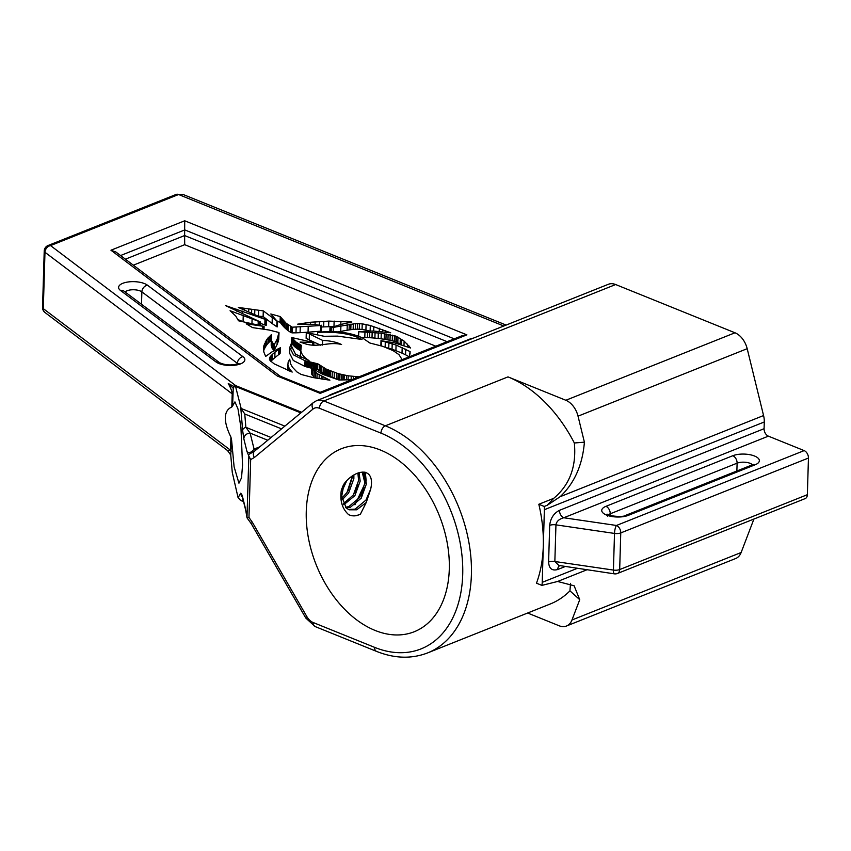 <?xml version="1.0" encoding="UTF-8"?>
<svg xmlns="http://www.w3.org/2000/svg" width="851" height="851" viewBox="0 0 851 851"><rect width="100%" height="100%" fill="white"/><g stroke="black" fill="none" stroke-linecap="round" stroke-linejoin="round"><path stroke-width="1.28" d="M365.377 480.666L364.6 472.145M354.952 504.803L366.164 480.985L365.334 472.305M367.068 498.292L370.525 489.793M360.76 495.739L364.217 487.251M354.452 493.186L357.909 484.698M348.144 490.644L352.729 475.932M228.27 383.514L233.238 388.226L232.6 405.938L231.812 407.023L232.206 393.853C232.163 391.641 230.855 388.194 228.27 383.514L234.206 386.588M232.6 405.938L234.929 401.906L238.014 409.023L240.939 427.521L242.546 465.199L241.514 477.837L238.94 483.198L234.099 466.752L231.589 440.063L230.738 454.998L232.27 472.39L238.078 497.675L240.737 493.176A6.159 6.042 -149.4 0 0 242.461 497.239M230.738 454.998L227.547 450.562L230.525 450.232L230.919 437.063C227.079 429.308 225.217 422.787 225.345 417.49C225.536 412.235 227.685 408.746 231.812 407.023M360.441 514.1C356.229 516.131 352.303 516.323 348.655 514.674C352.505 516.451 356.441 516.259 360.441 514.1L366.249 502.484L370.653 489.24C375.78 467.061 356.505 467.944 344.283 483.538L341.432 489.602C339.645 500.292 342.049 508.653 348.655 514.674L349.314 514.961M380.461 450.041A98.493 66.282 -111.7 0 0 341.294 448.764A98.493 66.282 -111.7 0 0 308.413 537.981A98.493 66.282 -111.7 0 0 375.11 630.442A98.493 66.282 -111.7 0 0 414.277 631.729A98.493 66.282 -111.7 0 0 447.147 542.512A98.493 66.282 -111.7 0 0 380.461 450.041M351.782 379.716L338.943 380.003L322.646 374.323L311.934 368.228L317.104 373.61L329.911 380.184L312.796 377.525L301.18 374.451L296.861 371.887L292.372 367.121L290.478 363.664L289.744 359.228L288.17 362.015L287.883 364.973L289.351 368.76L292.191 372.078L274.15 363.845L270.107 360.59L269.522 357.909L272.15 354.58L280.49 347.687L271.809 351.995L265.672 356.42L263.831 352.006L263.512 347.155L266.501 339.794L271.341 334.677L271.682 341.134L273.543 344.144L274.543 344.102L277.245 338.921L278.926 332.496L269.065 330.018L252.556 327.614L246.216 323.805L263.938 326.369L238.482 320.774L235.812 316.115L230.078 310.721L260.544 322.05L225.409 305.53L266.278 319.742L238.312 307.434L263.289 310.881L277.064 321.135L270.799 313.976L280.234 316.572L286.106 323.22L292.212 327.199L321.125 325.518L313.785 324.348L297.68 324.167L310.477 322.252L328.805 321.104L351.867 322.029L340.804 324.465L330.114 327.933L355.548 323.593L362.228 323.837L370.291 325.486L390.694 332.784L373.015 331.007L358.707 331.72L381.269 333.188L396.545 336.411L404.119 341.102L410.618 347.985L394.343 342.804L380.961 340.687L396.066 345.027L410.108 351.612L409.299 356.76M402.119 359.633L398.991 354.654L393.13 350.633L382.759 346.336L369.855 343.006L362.366 337.858C349.995 332.305 335.081 330.475 317.646 332.358C337.07 331.55 351.867 333.922 362.015 339.475L337.539 336.113L324.135 336.283L306.541 332.613L322.635 340.4C330.369 340.783 336.688 342.166 341.57 344.549C329.465 341.272 318.253 347.921 305.541 343.889L300.084 342.081L313.53 342.506L291.733 337.539L296.063 342.059L301.35 345.378L300.818 350.761C301.445 354.229 304.179 357.516 309.03 360.611L295.499 354.122L291.18 345.506L291.616 342.74L289.744 347.516L293.457 354.835L305.02 360.739L317.785 363.781L326.38 369.174L338.145 373.632L348.187 375.812L358.962 376.844M312.604 344.9L312.657 342.921L313.53 342.506M342.73 486.453L343.155 485.591M341.857 498.218L347.027 492.442L352.367 476.06M343.293 503.76L353.335 494.995L358.601 480.517L357.888 473.124M345.538 507.292L348.814 506.611L359.643 497.537L364.909 483.07L362.196 472.082M348.325 509.451L355.122 509.153L365.941 500.09L370.653 489.24M342.113 490.782L346.729 480.794M342.102 499.877L348.602 493.08L353.867 478.613L353.888 475.092M343.793 504.792L354.91 495.622L360.175 481.155L359.069 472.72M346.187 507.941L350.399 507.249L361.218 498.175L366.483 483.708L363.079 472.039M344.049 483.921L341.719 496.122L346.208 507.962L349.101 509.802L356.707 509.792L366.249 502.484M747.189 348.687L578.031 416.171A18.467 12.425 -111.7 0 0 565.841 400.268L734.987 332.784A18.467 12.425 68.3 0 1 747.189 348.687L763.57 415.543A18.467 12.425 68.3 0 1 764.283 421.979L764.081 428.702A6.159 4.138 -111.7 0 0 768.389 436.148L804.152 450.605A6.159 4.138 68.3 0 1 808.45 458.04L807.365 494.686A6.159 4.138 68.3 0 1 805.174 498.601L617.486 573.468A6.159 4.138 -111.7 0 0 619.677 569.564L807.365 494.686M764.283 421.979L544.385 509.696L543.3 546.023A123.118 82.855 68.3 0 1 536.481 583.19L541.896 585.392A18.467 12.425 -111.7 0 0 542.225 582.339L543.3 546.023A123.118 82.855 -111.7 0 0 538.821 504.271L553.724 498.324L547.299 505.239L560.139 496.697L763.57 415.543M570.51 583.35L569.947 590.86A123.118 82.855 68.3 0 1 550.267 603.987L427.627 652.908A123.118 82.855 68.3 0 0 468.72 541.396A123.118 82.855 68.3 0 0 385.354 425.808L507.994 376.887A123.118 82.855 68.3 0 1 574.34 442.988C576.574 466.518 569.691 484.964 553.724 498.324M578.031 416.171L584.403 442.18C582.51 465.082 574.425 483.251 560.139 496.697M507.994 376.887L565.841 400.268M574.34 442.988L584.403 442.18M245.748 510.43L247.003 517.802L248.96 517.451L252.396 522.354L306.881 616.645A12.308 8.287 -111.7 0 0 313.104 622.496L374.6 647.356A116.959 78.718 -111.7 0 0 462.71 574.574A116.959 78.718 -111.7 0 0 380.961 433.127L319.465 408.267A12.308 8.287 -111.7 0 0 313.051 409.023L254.311 457.53L250.673 459.572L248.96 517.451M306.881 616.645A6.159 0.957 -30 0 0 305.786 618.039L251.29 523.748L246.971 517.77L248.843 456.04L246.95 451.424C248.8 453.519 251.183 452.743 254.077 449.083L259.863 446.775M300.86 412.905L235.567 386.503L241.152 408.459L284.851 426.128M235.567 386.503L235.057 385.365L301.626 412.278M233.238 388.226L234.855 385.492M527.62 613.018L559.139 625.772A18.467 12.425 -111.7 0 0 566.489 626.006A18.467 12.425 -111.7 0 0 571.978 619.985L741.136 552.512L753.912 519.046M741.136 552.512A18.467 12.425 68.3 0 1 735.647 558.533L566.489 626.006M319.465 408.267A6.159 3.829 -68 0 1 323.859 400.949A18.467 12.425 68.3 0 0 316.519 400.704L608.316 284.308A18.467 12.425 68.3 0 1 615.656 284.542L323.859 400.949L385.354 425.808A6.159 3.829 -68 0 0 380.961 433.127M734.987 332.784L615.656 284.542M243.024 499.494L242.195 500.899L240.684 500.484L238.078 497.675M230.919 437.063L231.589 440.063M125.395 259.183L184.624 235.557L184.72 220.781L466.891 334.847L320.199 393.364L320.05 392.375L462.146 335.688L466.891 334.847M586.85 569.819L557.618 581.478L574.127 585.775L579.733 599.678L571.978 619.985M569.947 590.86L579.733 599.678M544.385 509.696A18.467 12.425 -111.7 0 0 544.246 506.462L538.821 504.271M544.246 506.462L547.299 505.239M557.618 581.478L541.896 585.392M447.137 341.676L184.624 235.557L184.699 244.684L133.33 265.182M320.199 393.364L277.352 376.046L279.851 376.121L320.061 392.375M277.352 376.046L110.949 250.215L115.927 252.024L280.245 376.28M503.803 325.997L178.561 194.517A6.159 4.138 -111.7 0 0 176.114 194.443L183.465 194.634L178.561 194.517L50.539 245.588A6.159 4.915 127.1 0 0 44.975 252.279L43.305 308.647A6.159 4.915 127.1 0 0 44.986 312.508L227.547 450.562M245.79 510.643L242.312 496.601A6.159 5.606 -13.9 0 1 242.163 495.208L240.737 493.176M246.95 451.424L243.833 438.839A6.159 5.606 -13.9 0 1 250.12 433.106L245.865 427.308L271.086 437.51M281.543 428.861L244.769 414.001L241.152 408.459M243.833 438.839L242.609 430.191A6.159 3.34 -4.7 0 1 245.865 427.308L244.769 414.001M256.406 449.626A12.308 8.287 68.3 0 1 254.077 449.083L250.12 433.106L267.767 440.244M248.471 454.657L254.63 451.094A6.159 4.446 50.4 0 0 254.619 451.094A6.159 4.446 50.4 0 0 254.311 457.53M564.968 566.628L557.724 569.51A6.159 4.138 68.3 0 1 559.479 565.819M559.203 565.777L554.852 561.5L613.422 570.074A6.159 1.574 98.3 0 0 614.316 573.84L559.915 565.607M768.389 436.148L563.788 517.759A6.159 4.138 68.3 0 1 559.479 510.323C553.756 513.313 550.491 518.323 549.693 525.365A6.159 2.468 -178.3 0 1 555.948 524.854L554.852 561.5A6.159 2.468 -178.3 0 0 548.608 562.011C549.001 568.574 552.044 571.074 557.724 569.51M808.45 458.04L620.762 532.917A6.159 4.138 -111.7 0 0 616.464 525.471L563.788 517.759C559.15 519.004 556.533 521.365 555.948 524.854L614.507 533.428A6.159 1.574 -81.7 0 1 616.464 525.471L804.152 450.605M251.29 523.748A6.159 0.957 -30 0 1 252.396 522.354M248.843 456.04L250.673 459.572M311.817 368.536L311.647 374.174L311.721 368.26M311.647 374.174L312.115 369.036M311.945 374.674L312.7 375.599L312.87 369.962M312.7 375.599L314.093 376.993L314.253 371.355M314.093 376.993L315.242 377.972M315.466 378.014L315.636 372.525M316.966 378.291L317.104 373.61M319.114 378.674L319.221 374.961M321.242 379.035L321.327 376.142M322.88 379.259L322.954 376.972M325.05 379.567L325.103 378.004M287.681 370.323L287.787 364.26M287.723 370.345L287.883 364.973M287.968 370.44L288.095 365.973M288.298 370.568L288.404 366.941M288.723 370.728L288.808 367.823M289.287 370.951L289.351 368.76M289.893 371.185L289.946 369.674M290.723 371.504L290.744 370.6M269.48 359.441L269.522 357.909M269.916 360.25L270.012 357.005M270.554 361.047L270.703 356.069M270.863 361.356L271.32 355.388M271.15 361.026L271.99 360.218L272.15 354.58M271.99 360.218L274.809 357.675L274.979 352.037M274.809 357.675L278.649 354.644L278.809 349.006M278.649 354.644L279.777 353.825L279.947 348.187M279.777 353.825L280.256 347.942M280.085 353.58L280.5 347.719M263.438 349.644L263.512 347.155M263.693 351.165L263.938 345.155M263.767 350.793L264.544 343.4M264.374 349.038L265.182 347.304L265.352 341.666M265.182 347.304L266.342 345.432L266.501 339.794M266.342 345.432L267.916 343.464L268.086 337.826M267.916 343.464L269.118 342.208L269.288 336.57M269.118 342.208L270.267 341.113L270.427 335.475M270.267 341.113L271.086 340.347L271.246 334.709M271.086 340.347L271.341 334.677M271.395 337.187L271.469 334.645M271.512 336.368L271.565 334.634M271.682 335.4L271.703 334.634M271.363 339.762L271.192 345.4L271.256 338.241M271.192 345.4L271.682 341.134M271.522 346.772L271.969 341.889M271.799 347.527L272.32 342.655M272.15 348.293L272.809 349.123L272.98 343.485M272.809 349.123L273.373 349.772L273.543 344.144M273.373 349.772L273.66 344.251M273.49 349.889L273.841 344.283M273.671 349.921L274.118 344.24M273.948 349.878L274.352 344.198M274.182 349.835L274.447 344.155M274.288 349.793L274.543 344.102M274.373 349.729L274.596 344.017M274.437 349.655L277.075 344.559L277.245 338.921M277.075 344.559L278.288 341.368L278.447 335.73M278.288 341.368L278.873 334.081M278.702 339.719L279.032 332.709M262.353 328.901L262.438 326.316M263.406 329.06L263.48 326.529M263.799 329.124L263.874 326.582M263.906 329.146L263.98 326.582M264.108 326.561L264.033 329.167L264.087 326.571M238.003 319.636L243.056 321.678L243.226 316.04M251.949 323.603L252.077 319.295M258.14 324.976L258.247 321.497M258.832 325.135L258.938 321.721M259.566 325.316L259.661 321.912M260.14 325.454L260.236 322.04M260.332 325.497L260.523 322.072M260.438 325.518L260.544 322.05M236.642 311.115L236.695 309.2M242.333 313.753L242.407 311.158M260.502 323.391L264.831 324.954L265.001 319.316M264.831 324.954L266.108 325.38L266.278 319.742M266.108 325.38L266.32 319.742M266.161 325.38L266.374 319.742M266.203 325.38L266.395 319.721M244.662 309.998L244.705 308.658M248.683 311.626L248.758 309.339M251.609 312.817L251.694 309.775M254.694 314.189L254.821 310.179M258.481 315.87L258.64 310.551M259.342 316.253L263.119 316.519L263.289 310.881M263.119 316.519L272.107 323.518L272.267 317.88M272.107 323.518L276.788 326.72L276.958 321.082M276.788 326.72L277.022 321.114M276.852 326.752L277.064 321.135M276.894 326.773L277.16 321.167M276.99 326.805L277.235 321.189M277.064 326.827L277.288 321.189M277.118 326.827L277.383 321.199M277.213 326.837L277.437 321.21M277.277 326.848L277.522 321.21M277.586 321.157L277.415 326.795L277.564 321.199M277.575 321.508L280.075 322.21L280.234 316.572M280.075 322.21L282.106 324.901L282.277 319.263M282.106 324.901L282.936 325.869L283.096 320.231M282.936 325.869L284.043 327.05L284.202 321.412M284.043 327.05L284.66 327.678L284.83 322.04M284.66 327.678L285.936 328.858L286.106 323.22M285.936 328.858L286.861 329.667L287.032 324.029M286.861 329.667L288.064 330.592L288.223 324.954M288.064 330.592L290.531 332.315L290.691 326.678M290.531 332.315L290.946 326.827M290.776 332.464L291.233 326.954M291.074 332.592L291.723 327.103M291.563 332.741L292.212 327.199M292.042 332.837L292.733 327.241M292.563 332.879L295.999 332.826L296.169 327.188M295.999 332.826L300.095 332.667L300.254 327.029M300.095 332.667L308.041 332.198L308.211 326.561M308.041 332.198L320.763 331.177L320.923 325.539M320.763 331.177L321.125 325.518M320.955 331.156L321.274 325.476M321.104 331.113L321.37 325.433M321.199 331.071L321.497 325.337M321.327 330.975L321.604 325.231M302.403 324.231L302.424 323.348M305.52 324.178L305.552 322.88M310.424 324.21L310.477 322.252M315.051 324.433L315.136 321.806M319.348 324.848L319.444 321.497M321.55 327.007L323.657 326.901L323.827 321.263M323.657 326.901L328.635 326.741L328.805 321.104M328.635 326.741L333.326 326.71M333.975 326.507L334.135 321.061M340.804 324.465L340.9 321.263M329.997 327.912L329.88 331.635L329.975 327.869M329.911 331.635L330.028 327.922M329.997 331.635L330.114 327.933M330.56 331.645L330.667 327.837M331.167 331.645L331.284 327.709M333.177 331.688L333.315 327.263M337.911 331.943L340.73 331.379L340.9 325.742M340.73 331.379L347.091 330.262L347.261 324.625M347.091 330.262L349.101 329.933L349.272 324.295M349.101 329.933L350.803 329.688L350.974 324.05M350.803 329.688L353.144 329.422L353.314 323.784M353.144 329.422L355.388 329.231L355.548 323.593M355.388 329.231L357.388 329.167L357.558 323.529M357.388 329.167L359.292 329.22L359.462 323.582M359.292 329.22L362.058 329.475L362.228 323.837M362.058 329.475L365.909 330.103L366.079 324.465M365.909 330.103L369.504 330.975M370.132 330.975L370.291 325.486M373.695 331.039L373.834 326.486M379.216 331.326L379.312 328.231M382.588 331.635L382.663 329.443M385.216 331.943L385.258 330.496M358.579 336.113L358.707 331.72M358.611 336.124L358.75 331.73M361.526 337.421L364.802 337.475L364.973 331.837M364.802 337.475L367.441 337.56L367.611 331.922M367.441 337.56L369.589 337.677L369.76 332.039M369.589 337.677L372.004 337.858L372.164 332.22M372.004 337.858L374.897 338.113L375.068 332.475M374.897 338.113L378.163 338.464L378.333 332.826M378.163 338.464L381.099 338.826L381.269 333.188M381.099 338.826L384.205 339.272L384.375 333.635M384.205 339.272L385.95 339.549L386.109 333.911M385.95 339.549L387.95 339.9L388.12 334.262M387.95 339.9L390.003 340.294L390.173 334.656M390.003 340.294L392.237 340.794L392.396 335.156M392.237 340.794L394.3 341.283L394.47 335.645M394.3 341.283L394.949 341.474L395.119 335.837M394.949 341.474L396.385 342.049L396.545 336.411M396.385 342.049L397.811 342.783L397.981 337.145M397.811 342.783L400.13 344.102L400.3 338.464M400.13 344.102L400.832 344.581M403.98 345.623L404.119 341.102M407.438 346.836L407.512 344.155M409.15 347.453L409.193 346.102M380.865 345.74L381.014 340.708M381.259 345.857L381.408 340.825M385.141 347.165L385.301 341.698M386.641 347.729L388.747 348.272L388.918 342.634M388.747 348.272L392.045 349.25L392.205 343.613M392.045 349.25L395.906 350.665L396.066 345.027M395.906 350.665L402.012 353.144L402.183 347.506M402.012 353.144L405.544 354.761L405.714 349.123M405.544 354.761L409.171 356.814M410.033 354.048L410.108 351.612M317.583 334.496L317.646 332.358M306.317 332.72L306.126 338.315L306.286 332.677M306.158 338.358L309.232 339.921L309.392 334.283M309.232 339.921L320.614 345.187M322.497 345.07L322.635 340.4M291.574 342.793L291.733 337.539M291.606 343.219L292.627 344.506L292.787 338.868M292.627 344.506L293.51 345.506L293.68 339.868M293.51 345.506L294.467 346.463L294.637 340.825M294.467 346.463L295.159 347.08L295.329 341.442M295.159 347.08L295.893 347.697L296.063 342.059M295.893 347.697L296.893 348.463L297.052 342.836M296.893 348.463L298.073 349.272L298.233 343.634M298.073 349.272L298.967 349.846L299.126 344.208M298.967 349.846L299.488 344.4M299.318 350.038L299.935 344.634M299.775 350.272L300.265 344.783M300.105 350.421L300.722 344.963M300.935 346.644L300.977 345.102M300.988 346.517L301.031 345.123M301.063 346.368L301.094 345.166M301.137 346.24L301.169 345.208M301.233 346.08L301.254 345.272M301.275 345.985L301.297 345.315M300.637 348.984L300.648 348.123M300.477 354.622L300.658 349.24M300.488 354.878L300.68 349.453M300.509 355.09L300.69 349.633M300.52 355.271L300.818 350.761M300.648 356.399L300.935 357.548M291.457 348.112L291.616 342.74M289.744 347.516L289.574 353.154L293.287 360.473L304.849 366.377L305.02 360.739M304.849 366.377L305.445 366.568L305.615 360.93M305.445 366.568L306.53 366.887L306.69 361.25M306.53 366.887L307.605 367.196L307.775 361.558M307.605 367.196L307.902 361.59M307.732 367.228L308.105 361.654M307.934 367.292L308.285 361.696M308.126 367.334L308.679 361.803M308.509 367.441L309.158 361.93M308.987 367.568L309.86 367.781L310.03 362.143M309.86 367.781L310.892 368.026L311.062 362.398M310.892 368.026L311.774 368.228M312.083 368.302L312.317 362.675M312.157 368.313L313.423 368.579L313.594 362.951M313.423 368.579L314.083 368.717L314.253 363.079M314.083 368.717L314.572 363.143M314.402 368.781L315.019 363.228M314.859 368.866L315.434 363.313M315.264 368.951L315.806 369.057L315.976 363.42M315.806 369.057L316.753 369.249L316.923 363.611M316.753 369.249L317.625 369.419L317.785 363.781M317.625 369.419L319.965 371.164L320.136 365.526M319.965 371.164L320.71 371.674L320.87 366.036M320.71 371.674L321.614 372.291L321.784 366.653M321.614 372.291L323.135 373.195L323.306 367.558M323.135 373.195L324.667 374.036L324.837 368.398M324.667 374.036L326.21 374.812L326.38 369.174M326.21 374.812L326.858 375.121L327.029 369.483M326.858 375.121L327.795 375.557L327.965 369.919M327.795 375.557L328.571 375.897L328.741 370.259M328.571 375.897L329.539 376.312L329.709 370.674M329.539 376.312L330.252 376.599L330.422 370.962M330.252 376.599L332.113 377.323L332.284 371.685M332.113 377.323L334.156 378.078L334.326 372.44M334.156 378.078L336.464 378.812L336.624 373.174M336.464 378.812L337.985 379.269L338.145 373.632M337.985 379.269L339.06 379.578L339.23 373.94M339.06 379.578L339.804 379.769L339.964 374.132M339.804 379.769L340.73 380.003M341.442 380.003L341.602 374.536M342.815 380.003L342.964 374.844M344.102 380.003L344.251 375.121M346.453 379.961L346.58 375.557M348.059 379.908L348.187 375.812M351.133 379.748L351.24 376.227M353.335 379.089L353.41 376.45M355.399 378.269L355.441 376.621M356.867 377.684L356.899 376.727M752.444 464.784A9.233 3.702 1.7 0 0 750.157 463.348A9.233 3.702 1.7 0 0 737.104 463.167A6.159 4.138 -111.7 0 0 732.807 455.721A15.392 6.17 -178.3 0 1 754.55 456.03A15.392 6.17 -178.3 0 1 755.156 464.763L628.283 515.366A15.392 6.17 -178.3 0 1 606.54 515.068A15.392 6.17 -178.3 0 1 605.933 506.334L732.807 455.721M237.94 363.856A9.233 3.702 1.7 0 0 237.386 363.356A6.159 4.904 -53.2 0 1 242.939 356.665A15.392 6.17 -178.3 0 1 240.652 363.834A15.392 6.17 -178.3 0 1 216.026 361.973L120.512 290.478A15.392 6.17 -178.3 0 1 126.512 282.245A15.392 6.17 -178.3 0 1 147.425 285.17L242.939 356.665M435.808 346.197L184.699 244.684M548.608 562.011L549.693 525.365M559.479 510.323L764.081 428.702M542.225 582.339L577.159 568.404M232.929 394.811A6.159 2.468 -178.3 0 0 232.206 393.853L44.975 252.279A6.159 2.468 -178.3 0 1 44.22 251.045A6.159 6.159 0 0 1 48.092 245.503A6.159 4.138 68.3 0 1 50.539 245.588L235.78 385.663M44.22 251.045L42.55 307.413A6.159 2.468 -178.3 0 0 43.305 308.647L230.525 450.232A6.159 2.468 1.7 0 1 231.259 451.19M242.163 495.208L245.279 507.802M242.609 430.191L240.759 407.469M110.949 250.215L184.72 220.781M328.305 396.002A15.392 6.17 -178.3 0 1 331.135 394.385L469.358 339.251A15.392 6.17 -178.3 0 1 473.411 338.124M242.195 500.899L243.503 501.43M454.243 338.836L184.795 229.919L120.576 255.534M141.511 304.264L141.872 291.872L237.386 363.356L237.365 364.047M147.425 285.17A6.159 4.904 -53.2 0 0 141.872 291.872A9.233 3.702 1.7 0 0 133.054 289.755A9.233 3.702 1.7 0 0 125.118 291.989M216.026 361.973A6.159 4.904 -53.2 0 1 219.547 362.675L123.959 291.127M120.512 290.478A6.159 4.904 -53.2 0 1 124.033 291.191M469.912 339.517A6.159 4.138 -111.7 0 0 469.358 339.251M331.688 394.651A6.159 4.138 -111.7 0 0 331.135 394.385M176.114 194.443L48.092 245.503M620.762 532.917L619.677 569.564A6.159 2.468 1.7 0 1 613.422 570.074L614.507 533.428A6.159 2.468 1.7 0 0 620.762 532.917M736.87 470.997L737.104 463.167L610.241 513.781A9.233 3.702 1.7 0 0 608.391 514.876M605.933 506.334A6.159 4.138 -111.7 0 1 610.241 513.781L610.188 515.515M755.156 464.763A6.159 4.138 -111.7 0 0 752.71 464.678L625.836 515.291C623.198 517.855 605.689 515.504 607.071 514.121L607.71 516.217M628.283 515.366A6.159 4.138 -111.7 0 0 625.836 515.291M313.104 622.496A6.159 3.829 112 0 0 315.03 626.517L305.786 618.039M374.6 647.356A6.159 3.829 112 0 0 376.525 651.377L315.03 626.517M313.051 409.023A6.159 4.446 -129.6 0 1 313.359 402.587L316.519 400.704M327.688 379.908L327.709 379.184M281.309 323.859L281.468 318.221M401.544 344.815L401.704 339.432M306.317 338.443L306.488 332.805M319.274 370.642L319.433 365.005M319.55 370.855L319.71 365.217M325.593 374.504L325.752 368.866M325.678 374.546L325.837 368.909M325.827 374.621L325.997 368.983M326.71 375.046L326.869 369.408M327.486 375.408L327.656 369.77M239.014 363.558L238.206 363.749C231.387 365.611 225.164 365.249 219.547 362.675M240.684 500.484L243.556 501.654M506.132 325.071L183.465 194.634M614.316 573.84A6.159 6.159 0 0 0 617.486 573.468M753.518 464.486L752.71 464.678M42.55 307.413A6.159 6.159 0 0 0 44.986 312.508M376.525 651.377C394.534 658.568 411.565 659.078 427.627 652.908M254.619 451.094L313.359 402.587M313.891 342.73L313.828 345.006"/></g></svg>
